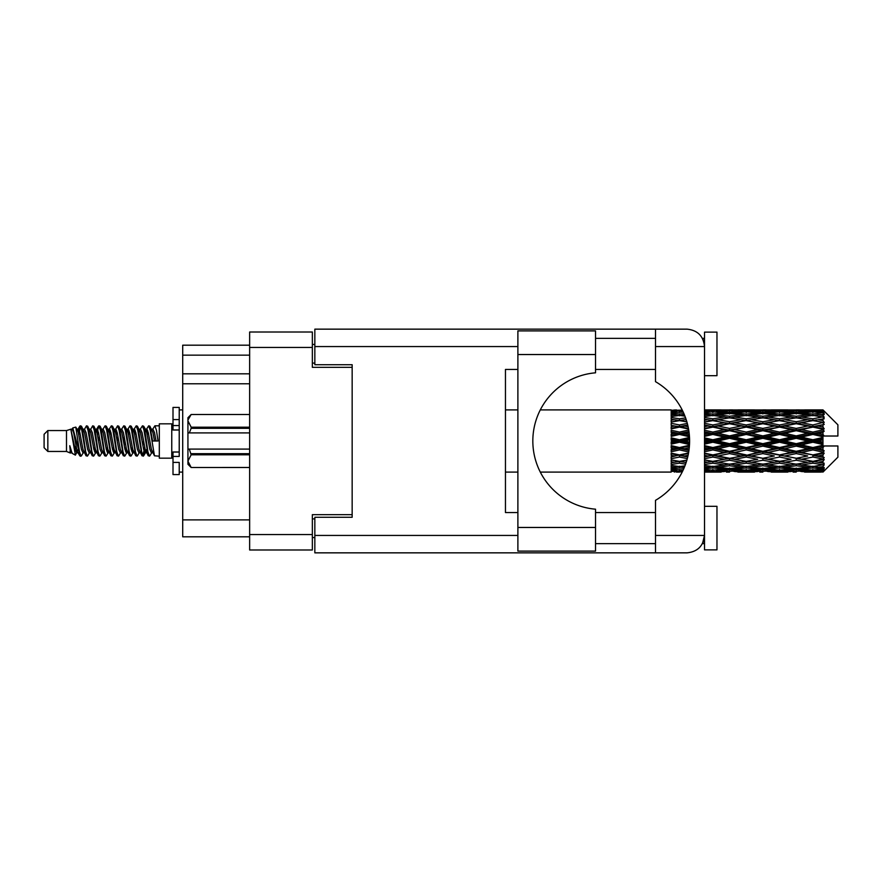 <?xml version="1.0" encoding="UTF-8"?>
<svg xmlns="http://www.w3.org/2000/svg" width="882" height="882" viewBox="0 0 882 882"><rect width="100%" height="100%" fill="white"/><g stroke="black" fill="none" stroke-linecap="round" stroke-linejoin="round"><path stroke-width="1.32" d="M352.161 517.271L352.161 514.658L312.349 514.658L312.349 549.993L249.639 549.993L249.639 332.007L312.349 332.007L312.349 367.342L352.161 367.342L352.161 364.729L352.161 517.271L314.841 517.271L314.841 535.44L517.888 535.44M314.841 537.546L312.349 537.546M312.349 344.454L314.841 344.454M249.639 355.148L182.706 355.148L182.706 345.193L249.639 345.193M249.639 536.807L182.706 536.807L182.706 519.884L249.639 519.884M249.639 383.769L182.706 383.769L182.706 519.884M182.706 355.148L182.706 373.814L249.639 373.814M182.706 383.769L182.706 373.814M595.526 354.531L595.526 372.81A68.432 68.432 0 0 0 532.827 441A68.432 68.432 0 0 0 595.526 509.19L595.526 551.107L517.888 551.107L517.888 330.893L595.526 330.893L595.526 354.531L517.888 354.531M703.439 340.518L702.469 338.357L704.52 338.357M314.841 535.44L314.841 552.849L687.1 552.849C697.607 551.746 703.417 545.936 704.52 535.44L704.52 332.128L716.967 332.128L716.967 375.677L704.52 375.677M704.52 506.323L716.967 506.323L716.967 549.872L704.52 549.872L704.52 535.44L702.469 543.643L704.52 543.643M595.526 543.643L655.502 543.643M595.526 512.541L655.502 512.541M595.526 369.459L655.502 369.459M595.526 338.357L655.502 338.357M655.502 346.56L655.502 329.151L687.1 329.151C697.607 330.254 703.417 336.064 704.52 346.56L655.502 346.56L655.502 381.663A68.675 68.675 0 0 1 655.502 500.337L655.502 535.44L704.52 535.44M352.161 364.729L314.841 364.729L314.841 329.151L655.502 329.151M517.888 512.541L505.452 512.541L505.452 369.459L517.888 369.459M655.502 552.849L655.502 535.44M702.469 338.357L704.178 343.131M703.45 541.46L702.469 543.643M47.837 451.452L47.837 430.548L44.1 434.286L44.1 447.714L47.837 451.452L66.492 451.452L70.384 453.061L71.089 452.323L70.527 452.808L72.081 452.808M47.837 430.548L66.492 430.548L66.492 451.452M159.311 441L159.311 458.166L171.758 458.166L171.758 423.834L159.311 423.834L159.311 441M66.492 430.548L70.825 429.225L75.4 455.134L72.115 453.326L69.777 445.708L70.384 453.061M76.017 445.774L75.202 449.423M75.4 455.134L78.3 449.368M72.798 427.935L75.775 427.108L77.914 441L77.914 446.81L72.798 427.935L71.508 429.677L72.081 429.192L73.636 432.643L76.745 449.357L77.737 452.323L78.807 452.411M139.94 429.677L142.454 425.819L144.009 430.262L148.231 455.796L149.885 455.796L152.178 451.915M142.454 425.819L143.667 426.204L144.78 430.262L147.9 451.738L149.455 456.181M145.949 430.085L148.672 425.819L150.227 430.262L154.46 455.796L159.311 456.181M152.388 429.677L154.89 425.819L156.445 430.262L158.01 441L152.564 441L149.885 426.204L152.95 432.643L154.504 441M77.914 446.81L80.24 456.181L81.464 455.796L83.746 451.915M77.914 441L79.468 451.738L81.023 456.181M78.3 432.632L80.24 425.819L81.794 430.262L86.028 455.796L87.682 455.796L89.755 452.323M80.24 425.819L81.464 426.204L82.577 430.262L85.686 451.738L87.241 456.181M82.963 429.192L84.518 429.192L86.469 425.819L88.024 430.262L92.246 455.796L93.9 455.796L96.182 451.915M94.341 451.154L94.958 447.229M86.469 425.819L87.682 426.204L88.795 430.262L91.904 451.738L93.459 456.181M94.892 452.411L95.41 449.368M89.181 429.192L90.736 429.192L92.687 425.819L94.242 430.262L98.464 455.796L100.118 455.796L102.191 452.323M92.687 425.819L93.9 426.204L95.013 430.262L98.134 451.738L99.688 456.181M96.954 432.632L98.905 425.819L100.46 430.262L104.693 455.796L106.347 455.796L108.409 452.323M106.777 451.154L107.395 447.229M98.905 425.819L100.118 426.204L101.243 430.262L104.352 451.738L105.906 456.181M107.339 452.411L107.847 449.368M102.621 429.677L105.123 425.819L106.678 430.262L110.912 455.796L112.565 455.796L114.847 451.915M113.006 451.154L113.624 447.229M105.123 425.819L106.347 426.204L107.461 430.262L110.57 451.738L112.124 456.181M113.558 452.411L114.076 449.368M108.629 430.085L111.353 425.819L112.907 430.262L117.13 455.796L118.783 455.796L120.856 452.323M111.353 425.819L112.565 426.204L113.679 430.262L116.788 451.738L118.342 456.181M114.065 429.192L115.63 429.192L117.571 425.819L119.125 430.262L123.348 455.796L125.001 455.796L127.284 451.915M125.442 451.154L126.06 447.229M117.571 425.819L118.783 426.204L119.897 430.262L123.017 451.738L124.571 456.181M125.994 452.411L126.512 449.368M121.275 429.677L123.789 425.819L125.343 430.262L129.577 455.796L131.231 455.796L133.513 451.915M131.661 451.154L132.278 447.229M123.789 425.819L125.001 426.204L126.126 430.262L129.235 451.738L130.79 456.181M132.223 452.411L132.741 449.368M127.284 430.085L130.007 425.819L131.561 430.262L135.795 455.796L137.449 455.796L139.521 452.323M130.007 425.819L131.231 426.204L132.344 430.262L135.453 451.738L137.008 456.181M133.513 430.085L136.236 425.819L137.79 430.262L142.013 455.796L143.667 455.796L145.177 449.368M142.84 455.873L144.725 447.229M136.236 425.819L137.449 426.204L138.562 430.262L141.671 451.738L143.226 456.181M78.752 434.771L80.637 426.127M97.406 434.771L98.034 430.846M109.401 432.632L109.919 429.589M109.853 434.771L110.471 430.846M115.619 432.632L116.137 429.589M116.071 434.771L116.689 430.846M128.066 432.632L128.585 429.589M128.518 434.771L129.136 430.846M134.285 432.632L134.803 429.589M134.737 434.771L135.354 430.846M146.732 432.632L147.239 429.589M147.184 434.771L147.801 430.846M148.672 425.819L149.885 426.204M818.088 441L822.972 439.853L822.972 442.147L818.088 441L812.884 441L746.205 455.388L704.52 462.818M784.76 441L796.214 438.31L807.692 441L796.214 443.69L784.76 441L779.556 441L704.52 456.997M751.42 441L762.864 438.31L774.341 441L762.864 443.69L751.42 441L746.205 441L704.52 450.228M718.058 441L729.535 438.31L740.99 441L729.535 443.69L718.058 441L712.854 441L704.52 442.874M689.581 442.147L684.708 441L689.581 439.853M704.52 440.261L707.651 441L704.52 441.739M679.515 472.102L676.395 472.102M671.18 472.079L540.302 472.102M682.26 471.87L679.515 471.947M683.23 469.874L671.18 469.445L671.18 470.349L674.311 470.58L671.18 470.801L671.18 471.407L682.635 471.131M684.939 465.839L679.515 466.589L671.18 465.431L671.18 466.865L674.311 467.262L671.18 467.647L671.18 468.827L679.515 467.901L683.892 468.397M686.902 460.051L679.515 461.385L671.18 459.875L671.18 461.749L674.311 462.289L671.18 462.818L671.18 464.494L679.515 463.171L685.579 464.141M688.533 452.984L679.515 454.903L671.18 453.127L671.18 455.333L674.311 455.983L671.18 456.622L671.18 458.684L679.515 457.041L687.298 458.585M689.459 445.245L679.515 447.549L671.18 445.619L671.18 448.023L674.311 448.74L671.18 449.445L671.18 451.771L679.515 449.908L688.71 451.959M689.504 437.439L679.515 439.776L671.18 437.825L671.18 440.261L674.311 441L671.18 441.739L671.18 444.175L679.515 442.224L689.504 444.561M688.71 430.041L679.515 432.092L671.18 430.229L671.18 432.555L674.311 433.26L671.18 433.977L671.18 436.381L679.515 434.451L689.459 436.755M687.298 423.415L679.515 424.959L671.18 423.316L671.18 425.378L674.311 426.017L671.18 426.668L671.18 428.873L679.515 427.097L688.533 429.016M685.579 417.859L679.515 418.829L671.18 417.506L671.18 419.182L674.311 419.711L671.18 420.251L671.18 422.125L679.515 420.615L686.902 421.949M683.892 413.603L679.515 414.099L671.18 413.173L671.18 414.353L674.311 414.738L671.18 415.135L671.18 416.569L679.515 415.411L684.939 416.161M682.635 410.869L671.18 410.593L671.18 411.199L674.311 411.42L671.18 411.64L671.18 412.544L683.23 412.126M676.395 409.898L671.18 410.317L682.26 410.13M822.972 409.91L818.088 409.954L822.972 409.91L824.218 411.144M822.972 410.384L812.884 411.067L801.429 410.45L822.972 410.384L824.218 411.464L822.972 410.053M822.972 411.089L822.972 411.795L818.088 411.42L822.972 411.089L824.218 411.916L822.972 410.505M822.972 412.721L812.884 414.099L801.429 412.853L812.884 411.817L822.972 412.721L824.218 413.493L822.972 411.795M822.972 414.143L822.972 415.367L818.088 414.738L824.218 414.518L822.972 412.997M822.972 416.822L812.884 418.829L801.429 417.032L812.884 415.411L824.218 417.241L822.972 415.367M822.972 418.884L822.972 420.56L818.088 419.711L824.218 418.774L822.972 417.241M822.972 422.456L812.884 424.959L801.429 422.721L812.884 420.615L824.218 422.489L822.972 420.56M822.972 425.025L822.972 427.031L818.088 426.017L824.218 424.44L822.972 422.985M822.972 429.247L822.972 429.854L812.884 432.092L801.429 429.545L812.884 427.097L822.972 429.247L824.218 428.895L822.972 427.031M822.972 432.158L822.972 434.374L818.088 433.26L822.972 432.158L824.218 431.133L822.972 429.854M822.972 436.777L822.972 437.428L812.884 439.776L801.429 437.097L812.884 434.451L822.972 436.777L822.972 436.028L824.185 436.028L822.972 434.374M824.185 436.028L837.9 436.028L837.9 424.826L823.656 410.582M822.972 439.853L822.972 437.428M822.972 444.572L822.972 445.223L812.884 447.549L801.429 444.903L812.884 442.224L822.972 444.572L822.972 442.147M823.656 471.418L837.9 457.174L837.9 445.972L822.972 445.972L822.972 445.223M822.972 447.626L822.972 449.842L818.088 448.74L822.972 447.626L824.185 445.972M822.972 452.146L822.972 452.753L812.884 454.903L801.429 452.455L812.884 449.908L822.972 452.146L824.218 450.867L822.972 449.842M822.972 454.969L822.972 456.975L818.088 455.983L822.972 454.969L824.218 453.105L822.972 452.753M822.972 459.015L812.884 461.385L801.429 459.279L812.884 457.041L822.972 459.015L824.218 457.56L822.972 456.975M822.972 461.44L822.972 463.116L818.088 462.289L822.972 461.44L824.218 459.511L822.972 459.544M822.972 464.759L812.884 466.589L801.429 464.968L812.884 463.171L822.972 464.759L824.218 463.226L822.972 463.116M822.972 466.633L822.972 467.857L818.088 467.262L822.972 466.633L824.218 464.759L822.972 465.178M822.972 469.003L812.884 470.183L801.429 469.147L812.884 467.901L822.972 469.003L824.218 467.482L822.972 467.857M822.972 470.205L822.972 470.911L818.088 470.58L822.972 470.205L824.218 468.507L822.972 469.279M804.56 472.079L812.884 472.102L801.429 471.55L812.884 470.933L822.972 471.495L824.218 470.084L822.972 470.911M822.972 471.495L812.884 471.947M822.972 471.947L818.088 472.046L822.972 471.947L824.218 470.536L822.972 471.616M824.218 470.856L822.972 472.091L824.218 470.856M704.531 472.079L721.189 472.079M704.52 471.991L707.651 472.046L704.52 472.079M675.193 471.826L674.311 472.046M708.533 471.826L707.651 472.046M712.854 472.102L704.52 471.683M737.859 472.079L754.551 472.079M729.535 472.102L726.404 472.102M704.52 471.407L724.331 471.55L712.854 471.947M704.52 470.349L707.651 470.58L704.52 470.801M676.946 469.963L674.311 470.58M679.515 470.933L679.515 469.4M682.095 469.963L683.076 470.194M710.275 469.963L707.651 470.58M712.854 470.933L712.854 469.4M726.14 471.109L724.331 471.55M717.176 471.826L718.058 472.046M729.535 471.76L729.535 470.327M741.872 471.826L740.99 472.046M746.205 472.102L734.728 471.55L746.205 470.933L757.671 471.55L746.205 471.947M771.21 472.079L787.88 472.079M762.864 472.102L759.744 472.102M729.535 471.297L718.058 470.58L729.535 469.643L740.99 470.58L729.535 471.297M704.52 468.827L712.854 467.901L724.331 469.147L712.854 470.183L704.52 469.445M704.52 466.865L707.651 467.262L704.52 467.647M678.368 466.435L674.311 467.262M679.515 467.901L679.515 466.214M680.672 466.435L684.399 467.195M711.697 466.435L707.651 467.262M712.854 467.901L712.854 466.214M727.694 468.397L724.331 469.147M715.434 469.963L718.058 470.58M729.535 469.643L729.535 468.022M743.614 469.963L740.99 470.58M732.931 471.109L734.728 471.55M746.205 470.933L746.205 469.4M759.479 471.109L757.671 471.55M750.538 471.826L751.42 472.046M762.864 471.76L762.864 470.327M775.223 471.826L774.341 472.046M779.556 472.102L768.079 471.55L779.556 470.933L791 471.55L779.556 471.947M812.884 472.102L821.219 472.079M796.214 472.102L793.083 472.102M762.864 471.297L751.42 470.58L762.864 469.643L774.341 470.58L762.864 471.297M746.205 470.183L734.728 469.147L746.205 467.901L757.671 469.147L746.205 470.183M729.535 468.607L718.058 467.262L729.535 465.729L740.99 467.262L729.535 468.607M704.52 464.494L712.854 463.171L724.331 464.968L712.854 466.589L704.52 465.431M686.13 462.532L684.708 462.289L686.295 462.025M704.52 461.749L707.651 462.289L712.854 461.44L718.058 462.289L729.535 460.261L740.99 462.289L729.535 464.175L704.52 460.029M679.515 461.385L674.311 462.289L679.515 461.44L684.708 462.289L671.18 460.029L671.18 461.749M686.846 460.206L679.515 461.44L679.515 463.171M712.854 463.171L712.854 461.385L704.52 459.875M729.535 465.729L729.535 464.009L724.331 464.968M714.001 466.435L718.058 467.262M745.047 466.435L740.99 467.262M731.376 468.397L734.728 469.147M746.205 467.901L746.205 466.214M761.034 468.397L757.671 469.147M748.785 469.963L751.42 470.58M762.864 469.643L762.864 468.022M776.976 469.963L774.341 470.58M766.26 471.109L768.079 471.55M779.556 470.933L779.556 469.4M792.819 471.109L791 471.55M783.878 471.826L784.76 472.046M796.214 471.76L796.214 470.327M808.573 471.826L807.692 472.046M796.214 471.297L784.76 470.58L796.214 469.643L807.692 470.58L796.214 471.297M779.556 470.183L768.079 469.147L779.556 467.901L791 469.147L779.556 470.183M762.864 468.607L751.42 467.262L762.864 465.729L774.341 467.262L762.864 468.607M746.205 466.589L734.728 464.968L746.205 463.171L757.671 464.968L746.205 466.589M704.52 458.684L712.854 457.041L724.331 459.279L712.854 461.385M687.795 456.611L684.708 455.983L688.092 455.288M704.52 455.333L707.651 455.983L704.52 456.622M679.515 454.903L671.18 456.997M688.423 453.591L674.311 455.983M679.515 457.041L679.515 455.388L684.708 455.983M712.854 457.041L712.854 455.388L707.651 455.983M729.535 460.261L729.535 458.552L724.331 459.279M746.205 463.171L746.205 461.44L740.99 462.289L746.205 461.44L751.42 462.289L762.864 460.261L774.341 462.289L762.864 464.175L729.535 458.552L734.728 459.279L746.205 457.041L757.671 459.279L746.205 461.385L734.728 459.279M729.535 464.009L734.728 464.968M762.864 465.729L762.864 464.009L757.671 464.968M747.352 466.435L751.42 467.262M778.398 466.435L774.341 467.262M764.705 468.397L768.079 469.147M779.556 467.901L779.556 466.214M794.373 468.397L791 469.147M782.136 469.963L784.76 470.58M796.214 469.643L796.214 468.022M810.315 469.963L807.692 470.58M799.621 471.109L801.429 471.55M812.884 470.933L812.884 469.4M817.206 471.826L818.088 472.046M796.214 468.607L784.76 467.262L796.214 465.729L807.692 467.262L796.214 468.607M779.556 466.589L768.079 464.968L779.556 463.171L791 464.968L779.556 466.589M729.535 458.287L718.058 455.983L729.535 453.58L740.99 455.983L729.535 458.552L712.854 455.388L718.058 455.983M704.52 451.771L712.854 449.908L724.331 452.455L712.854 454.903L704.52 453.127M689.04 449.71L684.708 448.74L689.261 447.692M704.52 448.023L707.651 448.74L704.52 449.445M679.515 447.549L679.515 448.431L671.18 450.228M689.393 446.248L674.311 448.74M679.515 449.908L679.515 448.431L684.708 448.74M712.854 449.908L712.854 448.431L707.651 448.74M712.854 454.903L704.52 453.712M729.535 453.58L729.535 451.992L724.331 452.455M746.205 457.041L746.205 455.388L740.99 455.983M746.205 461.385L757.671 459.279M762.864 460.261L762.864 458.552L768.079 459.279L779.556 457.041L791 459.279L779.556 461.385L768.079 459.279M779.556 463.171L779.556 461.44L774.341 462.289L779.556 461.44L784.76 462.289L796.214 460.261L807.692 462.289L796.214 464.175L746.205 455.388L751.42 455.983L762.864 453.58L774.341 455.983L762.864 458.287L751.42 455.983M762.864 464.009L768.079 464.968M796.214 465.729L796.214 464.009L791 464.968M780.702 466.435L784.76 467.262M811.738 466.435L807.692 467.262M798.056 468.397L801.429 469.147M812.884 467.901L812.884 466.214M815.464 469.963L818.088 470.58M746.205 454.903L734.728 452.455L746.205 449.908L757.671 452.455L746.205 455.388L729.535 451.992L734.728 452.455M729.535 451.308L718.058 448.74L729.535 446.105L740.99 448.74L729.535 451.308L729.535 451.992L712.854 448.431L718.058 448.74M704.52 444.175L712.854 442.224L724.331 444.903L712.854 447.549L704.52 445.619M679.515 439.776L679.515 441L671.18 442.874M689.559 438.74L679.515 441L674.311 441M679.515 442.224L679.515 441L684.708 441M712.854 442.224L712.854 441L707.651 441M712.854 447.549L712.854 448.431L704.52 446.59M729.535 446.105L729.535 444.737L724.331 444.903M746.205 449.908L746.205 448.431L740.99 448.74M762.864 453.58L762.864 451.992L757.671 452.455M762.864 458.287L774.341 455.983M779.556 457.041L779.556 455.388L784.76 455.983L796.214 453.58L807.692 455.983L796.214 458.287L784.76 455.983M779.556 461.385L791 459.279M796.214 460.261L796.214 458.552L801.429 459.279M812.884 463.171L812.884 461.44L808.728 462.113L812.884 461.44L818.088 462.289L762.864 451.992L768.079 452.455L779.556 449.908L791 452.455L779.556 454.903L768.079 452.455M796.214 464.009L801.429 464.968M814.042 466.435L818.088 467.262M762.864 451.308L751.42 448.74L762.864 446.105L774.341 448.74L762.864 451.308L762.864 451.992L746.205 448.431L751.42 448.74M746.205 447.549L734.728 444.903L746.205 442.224L757.671 444.903L746.205 447.549L746.205 448.431L729.535 444.737L734.728 444.903M704.52 436.381L712.854 434.451L724.331 437.097L712.854 439.776L704.52 437.825M689.261 434.308L684.708 433.26L689.04 432.29M704.52 432.555L707.651 433.26L704.52 433.977M679.515 432.092L679.515 433.569L671.18 435.41M688.941 431.541L679.515 433.569L674.311 433.26M679.515 434.451L679.515 433.569L684.708 433.26M712.854 434.451L712.854 433.569L704.52 435.41M704.52 428.873L712.854 427.097L724.331 429.545L712.854 432.092L712.854 433.569L707.651 433.26M712.854 439.776L712.854 441L704.52 439.126M729.535 438.31L729.535 437.263L712.854 441L729.535 444.737L729.535 443.69M729.535 435.895L718.058 433.26L729.535 430.692L740.99 433.26L729.535 435.895L729.535 437.263L724.331 437.097M746.205 442.224L746.205 441L740.99 441M762.864 446.105L762.864 444.737L757.671 444.903M779.556 449.908L779.556 448.431L774.341 448.74M779.556 454.903L796.214 451.992L791 452.455M796.214 453.58L796.214 451.992L801.429 452.455M796.214 458.287L807.692 455.983M812.884 457.041L812.884 455.388L818.088 455.983M812.884 461.385L824.218 459.511M796.214 451.308L784.76 448.74L796.214 446.105L807.692 448.74L796.214 451.308L796.214 451.992L779.556 448.431L784.76 448.74M779.556 447.549L768.079 444.903L779.556 442.224L791 444.903L779.556 447.549L779.556 448.431L762.864 444.737L768.079 444.903M746.205 439.776L734.728 437.097L746.205 434.451L757.671 437.097L746.205 439.776L746.205 441L729.535 437.263L734.728 437.097M712.854 432.092L704.52 430.229M688.092 426.712L684.708 426.017L687.795 425.389M704.52 425.378L707.651 426.017L704.52 426.668M679.515 424.959L679.515 426.612L671.18 428.288M687.706 425.025L679.515 426.612L674.311 426.017M679.515 427.097L684.708 426.017M712.854 427.097L704.52 428.288M704.52 422.125L712.854 420.615L724.331 422.721L712.854 424.959L712.854 426.612L707.651 426.017M729.535 430.692L729.535 430.008L712.854 433.569L718.058 433.26M729.535 428.42L718.058 426.017L729.535 423.713L740.99 426.017L729.535 428.42L729.535 430.008L724.331 429.545M746.205 434.451L746.205 433.569L729.535 437.263L704.52 431.772M746.205 432.092L734.728 429.545L746.205 427.097L757.671 429.545L746.205 432.092L746.205 433.569L740.99 433.26M762.864 438.31L762.864 437.263L746.205 441L762.864 444.737L762.864 443.69M762.864 435.895L751.42 433.26L762.864 430.692L774.341 433.26L762.864 435.895L762.864 437.263L757.671 437.097M779.556 442.224L779.556 441L774.341 441M796.214 446.105L796.214 444.737L791 444.903M812.884 449.908L812.884 448.431L796.214 451.992L812.884 454.903M812.884 447.549L812.884 448.431L807.692 448.74M824.218 453.105L812.884 455.388L824.218 457.56M779.556 439.776L768.079 437.097L779.556 434.451L791 437.097L779.556 439.776L779.556 441L762.864 437.263L768.079 437.097M712.854 424.959L704.52 423.316M686.295 419.975L684.708 419.711L686.13 419.468M704.52 419.182L707.651 419.711L704.52 420.251M679.515 418.829L679.515 420.56L671.18 421.971M686.846 421.794L674.311 419.711L679.515 420.56L684.708 419.711L679.515 420.615M712.854 420.615L704.52 421.971M729.535 423.713L707.651 419.711L712.854 420.56L729.535 417.825L740.99 419.711L729.535 421.739L718.058 419.711L712.854 420.56L712.854 418.829L704.52 417.506M729.535 421.739L729.535 423.448L712.854 426.612L718.058 426.017M746.205 420.615L757.671 422.721L746.205 424.959L734.728 422.721L746.205 420.56L729.535 423.448L724.331 422.721M746.205 427.097L729.535 430.008L734.728 429.545M746.205 424.959L746.205 426.612L740.99 426.017M762.864 430.692L762.864 430.008L746.205 433.569L751.42 433.26M762.864 428.42L751.42 426.017L762.864 423.713L774.341 426.017L762.864 428.42L762.864 430.008L757.671 429.545M779.556 434.451L779.556 433.569L762.864 437.263L704.52 425.003M779.556 432.092L768.079 429.545L779.556 427.097L791 429.545L779.556 432.092L779.556 433.569L774.341 433.26M796.214 438.31L796.214 437.263L779.556 441L796.214 444.737L801.429 444.903M796.214 435.895L784.76 433.26L796.214 430.692L807.692 433.26L796.214 435.895L796.214 437.263L791 437.097M796.214 443.69L796.214 444.737L812.884 448.431L818.088 448.74M812.884 442.224L812.884 441L807.692 441M824.02 445.972L812.884 448.431L824.218 450.867M704.52 416.569L712.854 415.411L724.331 417.032L712.854 418.829M704.52 414.353L707.651 414.738L704.52 415.135M678.368 415.565L674.311 414.738M679.515 414.099L679.515 415.786M680.672 415.565L684.399 414.805M711.697 415.565L707.651 414.738M729.535 416.271L718.058 414.738L729.535 413.393L740.99 414.738L729.535 416.271L729.535 417.991L724.331 417.032M762.864 423.713L740.99 419.711L746.205 420.56L762.864 417.825L774.341 419.711L762.864 421.739L751.42 419.711L746.205 420.56L746.205 418.829L734.728 417.032L746.205 415.411L757.671 417.032L746.205 418.829M762.864 421.739L762.864 423.448L746.205 426.612L729.535 423.448L734.728 422.721M779.556 420.615L791 422.721L779.556 424.959L768.079 422.721L779.556 420.56L762.864 423.448L757.671 422.721M779.556 427.097L762.864 430.008L746.205 426.612L751.42 426.017M779.556 424.959L779.556 426.612L774.341 426.017M796.214 430.692L796.214 430.008L779.556 433.569L762.864 430.008L768.079 429.545M796.214 428.42L784.76 426.017L796.214 423.713L807.692 426.017L796.214 428.42L796.214 430.008L791 429.545M812.884 434.451L812.884 433.569L796.214 437.263L779.556 433.569L784.76 433.26M812.884 432.092L812.884 433.569L807.692 433.26M812.884 439.776L812.884 441L796.214 437.263L801.429 437.097M822.972 438.729L812.884 441L822.972 443.271M704.52 412.555L712.854 411.817L724.331 412.853L712.854 414.099L704.52 413.173M704.52 411.199L707.651 411.42L704.52 411.651M676.935 412.026L674.311 411.42M679.515 411.067L679.515 412.6M682.095 412.037L683.076 411.806M710.275 412.037L707.651 411.42M712.854 414.099L712.854 415.786M727.694 413.603L724.331 412.853M714.001 415.565L718.058 414.738M745.047 415.565L740.99 414.738M729.535 417.991L734.728 417.032M762.864 416.271L751.42 414.738L762.864 413.393L774.341 414.738L762.864 416.271L762.864 417.991L757.671 417.032M796.214 423.713L774.341 419.711L779.556 420.56L796.214 417.825L807.692 419.711L796.214 421.739L784.76 419.711L779.556 420.56L779.556 418.829L768.079 417.032L779.556 415.411L791 417.032L779.556 418.829M796.214 421.739L796.214 423.448L779.556 426.612L762.864 423.448L768.079 422.721M812.884 420.615L796.214 423.448L791 422.721M812.884 427.097L796.214 430.008L779.556 426.612L784.76 426.017M812.884 424.959L812.884 426.612L807.692 426.017M824.218 431.133L812.884 433.569L796.214 430.008L801.429 429.545M824.02 436.028L812.884 433.569L818.088 433.26M746.205 414.099L734.728 412.853L746.205 411.817L757.671 412.853L746.205 414.099L746.205 415.786M729.535 412.357L718.058 411.42L729.535 410.703L740.99 411.42L729.535 412.357L729.535 413.978M704.52 410.317L724.331 410.45L704.52 410.593M704.52 409.921L707.651 409.954L704.52 410.009M675.193 410.174L674.311 409.954M708.533 410.174L707.651 409.954M712.854 411.067L712.854 412.6M726.14 410.891L724.331 410.45M715.434 412.037L718.058 411.42M743.614 412.037L740.99 411.42M731.376 413.603L734.728 412.853M761.034 413.603L757.671 412.853M747.352 415.565L751.42 414.738M778.398 415.565L774.341 414.738M762.864 417.991L768.079 417.032M796.214 416.271L784.76 414.738L796.214 413.393L807.692 414.738L796.214 416.271L796.214 417.991L791 417.032M824.218 422.489L807.692 419.711L812.884 420.56L817.052 419.887L812.884 420.56L812.884 418.829M824.218 424.44L812.884 426.612L796.214 423.448L801.429 422.721M824.218 428.895L812.884 426.612L818.088 426.017M779.556 414.099L768.079 412.853L779.556 411.817L791 412.853L779.556 414.099L779.556 415.786M762.864 412.357L751.42 411.42L762.864 410.703L774.341 411.42L762.864 412.357L762.864 413.978M746.205 411.067L734.728 410.45L757.671 410.45L746.205 411.067L746.205 412.6M729.535 410.24L718.058 409.954L740.99 409.954L729.535 410.24L729.535 411.673M729.535 409.898L732.666 409.898M721.189 409.921L704.531 409.921M717.176 410.174L718.058 409.954M741.872 410.174L740.99 409.954M732.931 410.891L734.728 410.45M759.479 410.891L757.671 410.45M748.785 412.037L751.42 411.42M776.976 412.037L774.341 411.42M764.705 413.603L768.079 412.853M794.373 413.603L791 412.853M780.702 415.565L784.76 414.738M811.738 415.565L807.692 414.738M796.214 417.991L801.429 417.032M796.214 412.357L784.76 411.42L796.214 410.703L807.692 411.42L796.214 412.357L796.214 413.978M779.556 411.067L768.079 410.45L791 410.45L779.556 411.067L779.556 412.6M762.864 410.24L751.42 409.954L774.341 409.954L762.864 410.24L762.864 411.673M762.864 409.898L765.995 409.898M754.551 409.921L737.859 409.921M750.538 410.174L751.42 409.954M775.223 410.174L774.341 409.954M766.26 410.891L768.079 410.45M792.819 410.891L791 410.45M782.136 412.037L784.76 411.42M810.315 412.037L807.692 411.42M798.056 413.603L801.429 412.853M812.884 414.099L812.884 415.786M814.042 415.565L818.088 414.738M796.214 410.24L784.76 409.954L807.692 409.954L796.214 410.24L796.214 411.673M796.214 409.898L799.346 409.898M787.88 409.921L771.21 409.921M783.878 410.174L784.76 409.954M808.573 410.174L807.692 409.954M799.621 410.891L801.429 410.45M812.884 411.067L812.884 412.6M815.464 412.037L818.088 411.42M821.219 409.921L804.56 409.921M817.206 410.174L818.088 409.954M69.777 451.992L70.527 452.808M76.436 429.347L77.307 429.677L78.3 432.643L81.409 449.357L82.963 452.808L83.525 452.323M87.682 426.204L90.736 432.643L93.856 449.357L95.41 452.808L95.973 452.323M98.519 441L99.291 436.48M100.118 426.204L103.183 432.643L106.292 449.357L107.847 452.808L109.401 452.808M112.565 426.204L115.63 432.643L118.739 449.357L120.294 452.808L121.848 452.808M123.403 441L124.175 436.48M125.001 426.204L128.066 432.643L131.175 449.357L132.73 452.808L133.303 452.323M137.449 426.204L140.514 432.643L143.623 449.357L145.177 452.808L146.732 449.368M69.777 445.708L72.115 453.326M77.517 430.085L78.3 429.192L79.854 432.643L82.963 449.357L86.028 455.796M90.736 429.192L92.301 432.643L95.41 449.357L98.464 455.796M101.628 429.192L103.183 429.192L104.737 432.643L107.847 449.357L110.912 455.796M115.63 429.192L117.185 432.643L120.294 449.357L123.348 455.796M124.175 445.52L124.957 441M127.504 429.677L128.066 429.192L129.621 432.643L132.73 449.357L135.795 455.796M138.948 429.192L140.514 429.192L142.068 432.643L145.177 449.357L148.231 455.796M151.395 429.192L152.95 429.192L154.504 432.643L156.059 441M70.825 429.225L75.191 449.357L76.745 452.808L77.307 452.323M81.464 426.204L84.518 432.643L87.627 449.357L89.181 452.808L90.736 452.808M93.9 426.204L96.965 432.643L100.074 449.357L101.628 452.808L103.183 452.808M106.347 426.204L109.401 432.643L112.51 449.357L114.065 452.808L114.638 452.323M117.185 441L117.956 436.48M118.783 426.204L121.848 432.643L124.957 449.357L126.512 452.808L127.074 452.323M131.231 426.204L134.285 432.643L137.394 449.357L138.948 452.808L140.514 452.808M146.169 429.677L146.732 429.192L145.177 429.192L146.732 432.643L149.841 449.357L151.395 452.808L151.958 452.323M84.518 429.192L86.072 432.643L89.181 449.357L92.246 455.796M95.41 432.632L96.965 429.192L98.519 432.643L101.628 449.357L104.693 455.796M108.839 429.677L109.401 429.192L110.956 432.643L114.065 449.357L117.13 455.796M120.294 429.192L121.848 429.192L123.403 432.643L126.512 449.357L129.577 455.796M132.73 429.192L134.285 429.192L135.839 432.643L138.948 449.357L142.013 455.796M142.84 445.52L143.623 441M146.732 429.192L148.286 432.643L151.395 449.357L154.46 455.796M671.18 410.593L671.18 412.081M671.18 413.173L671.18 414.838M671.18 417.506L671.18 419.237M688.423 428.409L671.18 425.378M671.18 423.316L671.18 425.003M689.393 435.752L671.18 431.772L671.18 432.555M671.18 430.229L671.18 431.772M689.559 443.26L671.18 439.126L671.18 440.261M671.18 437.825L671.18 439.126M688.941 450.459L671.18 446.59L671.18 448.023M671.18 445.619L671.18 446.59M687.706 456.975L671.18 453.712L671.18 455.333M671.18 453.127L671.18 453.712M671.18 465.431L671.18 466.865M671.18 469.445L671.18 470.349M671.18 470.624L671.18 471.991M179.222 451.992L173.004 451.992L173.004 456.424L179.222 456.424L179.222 419.589L173.004 419.589L173.004 407.407L179.222 407.407L179.222 425.576L173.004 425.576L173.004 430.008L179.222 430.008M173.004 456.424L173.004 474.593L179.222 474.593L179.222 462.411L173.004 462.411M173.004 419.589L173.004 425.576M249.639 454.803L191.162 454.803L189.299 449.092L249.639 449.092M191.162 453.69L249.639 453.69M249.639 428.31L191.162 428.31L189.299 432.908L187.932 432.908L187.932 420.846L191.162 427.197L249.639 427.197M191.162 428.31L191.162 427.197M189.299 449.092L187.932 449.092L187.932 461.154L191.162 467.504L249.639 467.493L191.162 467.504L187.932 464.263L187.932 461.154L191.162 454.803M187.932 420.846L187.932 417.737L191.162 414.496L249.639 414.496L191.162 414.496L187.998 419.964M187.932 432.908L187.932 449.092M249.639 432.908L189.299 432.908M249.639 534.569L312.349 534.569M312.349 347.431L249.639 347.431M312.349 518.892L314.841 518.892M314.841 363.108L312.349 363.108M517.888 346.56L314.841 346.56M595.526 527.469L517.888 527.469M179.222 429.953L173.004 429.953M179.222 452.047L173.004 452.047M171.758 454.065L173.004 454.065M505.452 472.102L517.888 472.102M505.452 409.898L517.888 409.898M540.302 409.898L671.18 409.898M709.723 472.102L715.986 472.102M743.063 472.102L749.336 472.102M776.425 472.102L782.687 472.102M809.764 472.102L816.015 472.102M709.723 409.898L715.986 409.898M743.063 409.898L749.336 409.898M776.425 409.898L782.687 409.898M809.764 409.898L816.015 409.898M154.89 425.819L159.311 425.819M171.758 427.935L173.004 427.935M75.775 427.108L77.307 429.677M143.667 455.796L145.739 452.323M76.745 429.192L78.3 429.192M82.963 452.808L84.518 452.808M95.41 452.808L96.965 452.808M126.512 429.192L128.066 429.192M132.73 452.808L134.285 452.808M145.177 452.808L146.732 452.808M77.737 429.677L79.81 426.204M143.667 426.204L145.739 429.677M70.527 429.192L72.081 429.192M76.745 452.808L78.3 452.808M95.41 429.192L96.965 429.192M107.847 429.192L109.401 429.192M114.065 452.808L115.63 452.808M126.512 452.808L128.066 452.808M151.395 452.808L152.95 452.808M77.737 452.323L79.81 455.796M96.392 429.677L98.464 426.204M179.222 472.102L182.706 472.102M179.222 409.898L182.706 409.898"/></g></svg>
